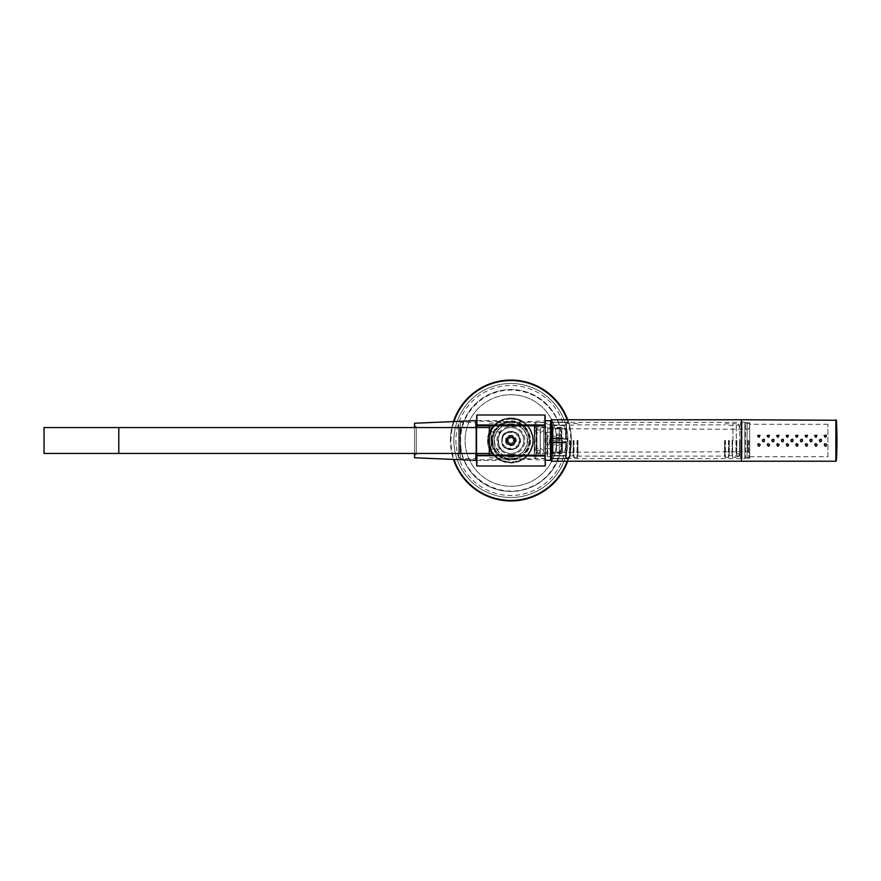 <?xml version="1.0" encoding="UTF-8"?>
<svg xmlns="http://www.w3.org/2000/svg" width="881" height="881" viewBox="0 0 881 881"><rect width="100%" height="100%" fill="white"/><g stroke="black" fill="none" stroke-linecap="round" stroke-linejoin="round"><path stroke-width="0.66" stroke-dasharray="4.41 3.3" d="M529.988 440.5A19.085 19.085 0 0 1 510.903 459.585A19.085 19.085 0 0 1 491.818 440.5A19.085 19.085 0 0 1 510.903 421.415A19.085 19.085 0 0 1 529.988 440.5M491.818 440.5A19.085 19.085 0 0 0 520.44 457.03A19.085 19.085 0 0 0 520.44 423.97A19.085 19.085 0 0 0 491.818 440.5M529.294 440.5A18.391 18.391 0 0 1 501.707 456.435A18.391 18.391 0 0 1 501.707 424.565A18.391 18.391 0 0 1 529.294 440.5M527.565 440.5A16.673 16.673 0 0 1 510.903 457.173A16.673 16.673 0 0 1 494.23 440.5A16.673 16.673 0 0 1 510.903 423.827A16.673 16.673 0 0 1 527.565 440.5M494.23 440.5A16.673 16.673 0 0 0 519.239 454.937A16.673 16.673 0 0 0 519.239 426.063A16.673 16.673 0 0 0 494.23 440.5M489.054 440.5A21.849 21.849 0 0 1 510.903 418.651A21.849 21.849 0 0 1 532.752 440.5A21.849 21.849 0 0 1 510.903 462.349A21.849 21.849 0 0 1 489.054 440.5M532.752 440.5A21.849 21.849 0 0 0 499.979 421.581A21.849 21.849 0 0 0 499.979 459.419A21.849 21.849 0 0 0 532.752 440.5M556.671 440.5A45.768 45.768 0 0 1 488.019 480.145A45.768 45.768 0 0 1 488.019 400.855A45.768 45.768 0 0 1 556.671 440.5A45.768 45.768 0 0 1 488.019 480.145A45.768 45.768 0 0 1 488.019 400.855A45.768 45.768 0 0 1 556.671 440.5M459.948 440.5A50.955 50.955 0 0 1 510.903 389.545A50.955 50.955 0 0 1 561.858 440.5A50.955 50.955 0 0 1 510.903 491.455A50.955 50.955 0 0 1 459.948 440.5M561.858 440.5A50.955 50.955 0 0 0 485.42 396.373A50.955 50.955 0 0 0 485.42 484.627A50.955 50.955 0 0 0 561.858 440.5L561.858 443L561.858 438L561.858 440.5L553.048 440.5L553.048 438L553.048 443L553.048 440.5L561.858 440.5L561.858 452.25L561.858 440.5M567.904 440.5A57.001 57.001 0 0 1 482.403 489.869A57.001 57.001 0 0 1 482.403 391.131A57.001 57.001 0 0 1 567.904 440.5A57.001 57.001 0 0 1 482.403 489.869A57.001 57.001 0 0 1 482.403 391.131A57.001 57.001 0 0 1 567.904 440.5M450.444 440.5A60.459 60.459 0 0 1 541.132 388.147A60.459 60.459 0 0 1 541.132 492.853A60.459 60.459 0 0 1 450.444 440.5A60.459 60.459 0 0 0 453.484 459.419A60.459 60.459 0 0 1 453.484 421.581A60.459 60.459 0 0 0 450.444 440.5M567.694 461.226A60.459 60.459 0 0 0 567.694 419.774A60.459 60.459 0 0 1 567.694 461.226M488.448 440.5L490.177 449.134C488.283 449.673 488.283 431.316 490.177 431.866L488.448 440.5M492.567 427.549C488.008 426.668 488.008 454.31 492.567 453.451C488.008 454.321 488.008 426.69 492.567 427.549L459.64 427.549L459.64 453.451L459.64 427.549L458.605 426.514L458.605 454.486L458.605 426.514M458.605 424.124L458.605 456.876L458.605 424.124L460.323 422.406L460.323 458.594L460.323 422.406L475.872 422.406L475.872 458.594L475.872 422.406M475.872 440.5L475.872 459.849L475.872 440.5M500.617 420.545L497.985 422.131L490.475 431.183C482.777 445.169 497.644 461.104 500.617 460.455C498.448 460.939 483.801 447.592 489.638 433.298L492.953 427.021L500.221 420.633C498.503 420.986 487.116 428.529 487.589 440.456C487.039 452.416 498.525 460.025 500.221 460.367C498.536 460.025 487.072 452.46 487.589 440.5C487.072 428.584 498.514 420.975 500.221 420.633L476.39 420.633L476.39 460.367L476.39 420.633M510.903 418.046C525.792 417.836 536.97 432.549 532.146 447.746L529.877 452.504C522.213 467.26 495.915 465.708 490.387 449.618C483.823 434.421 495.298 417.583 510.903 418.046A22.454 22.454 0 0 1 533.357 440.5A22.454 22.454 0 0 1 510.903 462.954A22.454 22.454 0 0 1 488.448 440.5A22.454 22.454 0 0 1 510.903 418.046M510.903 422.406A18.094 18.094 0 0 1 528.996 440.5A18.094 18.094 0 0 1 510.903 458.594A18.094 18.094 0 0 1 492.798 440.5A18.094 18.094 0 0 1 510.903 422.406M510.903 458.594A18.094 18.094 0 0 0 526.574 431.448A18.094 18.094 0 0 0 495.232 431.448A18.094 18.094 0 0 0 510.903 458.594M510.903 456.876A16.376 16.376 0 0 0 525.076 432.318A16.376 16.376 0 0 0 496.719 432.318A16.376 16.376 0 0 0 510.903 456.876M510.903 454.486A13.986 13.986 0 0 0 523.017 433.507A13.986 13.986 0 0 0 498.789 433.507A13.986 13.986 0 0 0 510.903 454.486M510.903 418.993C497.677 419.973 490.365 427.186 488.966 440.643C490.519 454.023 497.886 461.148 511.09 462.007C524.184 460.972 531.43 453.77 532.84 440.379C531.331 427.076 524.019 419.951 510.903 418.993M506.465 440.5C509.361 434.994 512.324 434.961 515.33 440.412C512.434 446.028 509.482 446.05 506.465 440.5M510.903 427.549A12.951 12.951 0 0 1 523.854 440.5A12.951 12.951 0 0 1 510.903 453.451A12.951 12.951 0 0 1 497.941 440.5A12.951 12.951 0 0 1 510.903 427.549A12.951 12.951 0 0 0 497.941 440.5A12.951 12.951 0 0 0 510.903 453.451A12.951 12.951 0 0 0 523.854 440.5A12.951 12.951 0 0 0 510.903 427.549M497.941 440.5C498.921 445.786 500.023 448.66 501.245 449.134C497.567 449.75 497.567 431.261 501.245 431.866C500.023 432.34 498.921 435.225 497.941 440.5M507.335 440.5C507.192 444.971 514.416 445.213 514.471 440.621C514.79 436.018 507.203 435.776 507.335 440.5A3.568 3.568 0 0 1 510.903 436.932A3.568 3.568 0 0 1 514.471 440.5A3.568 3.568 0 0 1 510.903 444.068A3.568 3.568 0 0 1 507.335 440.5M501.895 443.738L501.895 437.262C504.857 427.77 520.946 430.258 520.473 440.511C520.902 450.808 504.824 453.175 501.895 443.738L502.39 443.639A9.063 9.063 0 0 1 516.332 433.232A9.063 9.063 0 0 1 516.332 447.768A9.063 9.063 0 0 1 502.39 443.639L506.333 448.33L515.418 448.363L519.966 440.511L515.462 432.659L506.355 432.659L501.895 437.262M545.075 425.798L476.687 425.787L544.932 425.82L545.449 422.175L545.449 458.825L544.932 455.18L476.874 455.18L476.357 460.488L476.863 455.18M476.687 455.213L545.075 455.202M505.628 440.5C505.265 447.416 516.53 447.416 516.167 440.5C516.541 433.595 505.265 433.584 505.628 440.5M476.687 425.787L476.357 420.512L476.863 425.699M476.357 427.549L476.357 453.451M476.357 415.546L476.357 465.454M545.449 415.546L545.449 465.454M506.443 442.141A4.746 4.746 0 0 1 512.775 436.139A4.746 4.746 0 0 1 514.174 443.947A4.746 4.746 0 0 1 506.443 442.141M506.817 442.934L506.311 439.289L508.26 436.558C510.925 435.148 513.171 435.655 514.978 438.066L515.484 441.711L513.546 444.442C510.881 445.852 508.634 445.346 506.828 442.934L506.311 439.289M456.259 446.568A54.974 54.974 0 0 0 543.478 484.792A54.974 54.974 0 0 0 532.972 390.14A54.974 54.974 0 0 0 456.259 446.568M503.425 444.817A8.634 8.634 0 0 0 518.38 444.817A8.634 8.634 0 0 0 510.903 431.866A8.634 8.634 0 0 0 503.425 444.817A8.634 8.634 0 0 0 518.38 444.817A8.634 8.634 0 0 0 510.903 431.866A8.634 8.634 0 0 0 503.425 444.817M507.159 442.658A4.317 4.317 0 0 0 514.636 442.658A4.317 4.317 0 0 0 510.903 436.183A4.317 4.317 0 0 0 507.159 442.658A4.317 4.317 0 0 0 514.636 442.658A4.317 4.317 0 0 0 510.903 436.183A4.317 4.317 0 0 0 507.159 442.658M507.897 442.24A3.469 3.469 0 0 0 513.909 442.24A3.469 3.469 0 0 0 510.903 437.031A3.469 3.469 0 0 0 507.897 442.24M508.656 441.799A2.588 2.588 0 0 1 510.903 437.912A2.588 2.588 0 0 1 513.149 441.799A2.588 2.588 0 0 1 508.656 441.799L509.405 443.088L512.401 443.088L513.898 440.5L512.401 437.912L509.405 437.912L507.908 440.5L508.656 441.799M509.405 437.912L512.401 437.912L513.898 440.5L512.401 443.088L509.405 443.088L507.908 440.5L509.405 437.912M416.284 427.549L118.803 427.549L118.803 453.451L416.284 453.451L416.284 427.549L416.284 453.451M491.036 453.451L491.036 427.549L491.036 453.451L489.307 453.451M491.036 454.75L491.036 426.25L491.036 454.75L489.307 454.75L489.307 426.25L489.307 454.75M489.307 425.82L489.307 455.18M489.307 457.768L545.449 460.146M550.625 420.633L550.625 460.367M44.05 427.549L44.05 453.451M416.284 454.75L416.284 426.25L416.284 454.75L414.555 454.75L414.555 426.25L414.555 454.75M414.555 453.451L414.555 427.549M414.555 423.232L414.555 457.768M475.872 453.451L475.872 427.549M475.872 420.633L475.872 460.367M747.11 457.933L747.11 423.045L747.11 457.933L745.469 457.933L745.469 423.045L745.469 457.933L744.863 458.538L744.863 422.44L744.863 458.538M819.87 441.568C823.339 442.868 821.147 436.899 819.341 440.137M810.377 441.568C813.846 442.868 811.643 436.899 809.837 440.137M800.873 441.568C804.342 442.868 802.139 436.899 800.344 440.137M791.369 441.568C794.838 442.868 792.647 436.899 790.841 440.137M781.876 441.568C785.345 442.868 783.143 436.899 781.337 440.137M772.373 441.568C775.842 442.868 773.639 436.899 771.844 440.137M762.869 441.568C766.338 442.868 764.146 436.899 762.34 440.137M824.164 435.489C824.781 440.632 828.625 432.78 824.164 435.489M814.672 435.489C815.288 440.632 819.132 432.78 814.672 435.489M805.168 435.489C805.785 440.632 809.628 432.78 805.168 435.489M795.664 435.489C796.281 440.632 800.124 432.78 795.664 435.489M786.171 435.489C786.788 440.632 790.631 432.78 786.171 435.489M776.668 435.489C777.284 440.632 781.128 432.78 776.668 435.489M767.164 435.489C767.78 440.632 771.624 432.78 767.164 435.489M757.671 435.489C758.288 440.632 762.131 432.78 757.671 435.489M824.153 444.409C824.869 446.689 825.673 446.711 826.554 444.498L824.153 444.409M814.65 444.409C815.377 446.689 816.169 446.711 817.05 444.498L814.65 444.409M805.157 444.409C805.873 446.689 806.677 446.711 807.547 444.498L805.157 444.409M795.653 444.409C796.369 446.689 797.173 446.711 798.054 444.498L795.653 444.409M786.149 444.409C786.876 446.689 787.669 446.711 788.55 444.498L786.149 444.409M776.657 444.409C777.372 446.689 778.176 446.711 779.046 444.498L776.657 444.409M767.153 444.409C767.869 446.689 768.673 446.711 769.553 444.498L767.153 444.409M757.649 444.409C758.376 446.689 759.169 446.711 760.05 444.498L757.649 444.409M827.931 456.732L827.931 424.257L827.931 456.732L749.698 456.732L749.698 424.257L749.698 456.732M749.698 458.197L749.698 422.792L749.698 458.197L747.11 458.197L747.11 422.792L747.11 458.197M744.863 458.627L744.863 422.351L744.863 458.627L742.011 458.627L742.011 422.351L742.011 458.627L741.406 459.232L741.406 421.746L741.406 459.232M744.863 422.351L741.406 421.746M741.406 419.763L741.406 461.226M556.506 437.328L556.506 435.313L556.506 437.328L561.858 437.989L561.858 436.613L561.858 437.989L556.506 437.328L556.506 434.08L561.858 434.08L561.858 428.838L561.858 437.989L561.858 434.08L556.506 434.08L556.506 435.28L561.858 435.28L561.858 452.14L561.858 444.321L556.506 445.632L556.506 452.14L561.858 452.14L561.858 435.28L561.858 452.14L556.506 452.14L556.506 438.529L556.506 445.632L561.858 444.321L561.858 435.28L556.506 435.28L556.506 434.08L556.506 437.328M556.506 438.529L561.858 439.19L556.506 438.529L556.506 435.28L556.506 438.529M559.27 452.592L559.27 428.408L559.27 452.592L553.048 452.592L553.048 428.408L553.048 452.592M553.048 452.162L553.048 428.838L553.048 452.162L556.506 452.162M561.858 427.714L561.858 453.286L561.858 427.714L559.27 427.714L559.27 453.286L559.27 427.714L559.27 453.286L559.27 427.714L540.262 427.714L540.262 453.286L540.262 427.714M556.506 444.817L556.506 436.183L556.506 444.817L553.048 444.817L553.048 436.183L553.048 444.817M561.858 438L553.048 438L561.858 438M561.858 443L553.048 443L561.858 443M553.048 432.086A1.729 1.333 0 0 0 551.319 430.754L551.319 432.615A1.729 1.333 180 0 1 553.048 433.959L553.048 450.07L553.048 433.959M551.319 447.581L551.319 433.331L551.319 447.669L553.048 446.755L551.319 447.669M553.048 440.952L551.319 440.808M553.048 445.72L551.319 446.546M551.319 436.007L553.048 436.69M551.836 442.493L551.836 441.689M551.836 440.203L551.836 441.469M545.791 439.795L545.791 444.817L545.791 439.795M545.791 441.833L545.791 432.296L545.791 441.833M546.826 441.833L546.826 432.296L546.826 441.833M550.284 441.833L550.284 432.296L550.284 441.833M553.048 434.829L551.319 434.146M551.319 437.912L567.551 438.077L567.551 442.923L567.551 438.077M549.248 439.795L549.248 444.817L549.248 439.795M549.248 440.148L549.248 442.658L549.248 440.148M551.836 441.81L551.319 442.493M549.248 438.342L551.836 438.914M551.319 441.469L551.319 440.203M551.319 437.196L553.048 437.472M553.048 440.368L551.319 440.093M551.319 432.615L551.319 430.754M553.048 449.035A1.729 1.619 0 0 1 551.319 450.654M551.319 451.689A1.729 1.619 180 0 0 553.048 450.07M543.72 450.356L543.72 430.644L543.72 450.356L540.262 448.363L540.262 432.637L540.262 448.363L536.981 448.363L536.981 432.637L536.981 448.363L534.393 450.951L534.393 430.049L534.393 450.951M536.639 453.286L536.639 427.714L536.639 453.286L534.393 453.286L534.393 427.714L534.393 453.286M536.639 450.951L536.639 430.049L536.639 450.951L540.262 450.951L540.262 430.049L540.262 450.951M559.27 428.838L559.27 452.162L559.27 428.838L543.72 428.838L543.72 452.162L543.72 428.838M534.393 430.049L536.981 432.637L540.262 432.637L543.72 430.644M741.406 422.362L741.406 458.638L741.406 422.362L551.407 422.362L551.407 458.638L551.407 422.362M551.407 461.226L551.407 419.774M552.365 442.097L565.657 442.548L565.657 455.477L566.175 442.097L566.175 457.349L566.175 442.097L552.872 442.548L552.872 455.477L565.657 455.477L552.872 455.477L552.365 442.097L566.307 442.097L552.354 442.097L566.516 442.086L566.516 457.702C568.311 457.779 568.311 457.779 566.516 457.702C568.311 457.779 568.311 457.779 566.516 457.702L566.516 442.086C568.311 441.029 568.311 439.971 566.516 438.914L566.516 423.298L566.516 438.914C568.311 439.971 568.311 441.029 566.516 442.086L552.365 442.097M552.354 439.223L552.354 422.23L552.354 439.223L552.354 422.23L552.872 425.523L565.657 425.523L565.657 438.452L566.175 424.95L566.175 438.903L566.516 423.298C568.311 423.221 568.311 423.221 566.516 423.298C568.311 423.221 568.311 423.221 566.516 423.298L566.175 438.903L552.872 438.452L566.307 438.903L552.354 438.903L552.872 425.523L552.354 439.223L566.307 439.223C567.926 440.071 567.926 440.929 566.307 441.777C567.926 440.929 567.926 440.071 566.307 439.223L552.365 438.903L566.175 438.903L566.175 424.95L565.657 425.523L552.354 424.95L552.354 438.903L566.307 438.903C568.366 439.971 568.366 441.029 566.307 442.097C568.366 441.029 568.366 439.971 566.307 438.903L552.354 439.223M550.625 440.5L550.625 456.997L550.625 440.5M550.625 422.186L550.625 458.814L550.625 422.186M547.178 440.5L547.178 456.909L547.178 440.5M550.625 424.003L550.107 456.479L550.107 424.521L547.685 424.521L547.685 456.479L547.685 424.521L545.482 422.406L545.482 458.594L545.482 422.406L535.912 422.406L535.912 458.594L535.912 422.406L534.216 424.091L534.216 456.909L534.216 424.091M534.216 440.5L534.216 454.056L534.216 440.5M534.216 454.056L534.734 427.461L534.734 453.539L561.858 453.539L561.858 427.461L561.858 453.539M562.375 440.5L562.375 451.733L562.375 440.5M747.969 440.5L747.969 451.733L747.969 440.5M749.698 440.5L749.698 456.909L749.698 440.5M748.839 440.5L748.839 457.768L748.839 440.5M740.976 440.5L740.976 423.232L740.976 440.5M740.117 440.5L740.117 456.909L740.117 440.5M736.318 440.5L736.318 455.18C736.945 453.076 738.102 453.076 739.765 455.18L739.765 425.82C738.641 428.089 737.496 428.089 736.318 425.82L736.318 455.18L738.036 456.909L739.765 455.18L739.765 425.82L738.036 424.091L736.318 425.82L736.318 440.5M735.965 440.5L735.965 457.602L735.965 440.5M732.948 440.5L732.948 423.398L732.948 440.5M732.596 440.5L732.596 457.25L732.596 440.5M728.796 440.5L728.796 457.25L728.796 440.5M728.455 440.5L728.455 457.602L728.455 440.5M725.426 440.5L725.426 457.602L725.426 440.5M725.085 440.5L725.085 457.25L725.085 440.5M577.407 440.5L577.407 457.426L577.407 440.5M577.055 440.5L577.055 457.768L577.055 440.5M574.038 440.5L574.038 457.768L574.038 440.5M573.685 440.5L573.685 457.426L573.685 440.5M569.886 440.5L569.886 457.426L569.886 440.5M569.544 440.5L569.544 457.768L569.544 440.5M566.307 457.481L566.307 458.417C568.366 458.472 568.366 458.472 566.307 458.417C568.366 458.472 568.366 458.472 566.307 458.417L566.307 457.481M552.365 455.984L552.354 458.77L552.365 455.984L566.175 455.984L552.365 455.984M552.354 442.097L552.354 458.77L552.354 442.097M566.307 422.583C568.366 422.528 568.366 422.528 566.307 422.583C568.366 422.528 568.366 422.528 566.307 422.583L566.307 422.23C567.926 422.186 567.926 422.186 566.307 422.23C567.926 422.186 567.926 422.186 566.307 422.23L552.354 422.23L566.307 422.583M566.307 458.77C567.926 458.814 567.926 458.814 566.307 458.77C567.926 458.814 567.926 458.814 566.307 458.77L552.354 458.77L566.307 458.77M530.505 440.5A19.602 19.602 0 0 1 501.102 457.481A19.602 19.602 0 0 1 501.102 423.519A19.602 19.602 0 0 1 530.505 440.5M454.034 421.559A59.941 59.941 0 0 0 454.034 459.442M567.144 461.226A59.941 59.941 0 0 0 567.144 419.774M476.863 455.301L476.863 459.97L544.921 458.307L544.921 455.268M476.863 453.451L476.863 427.549M476.863 425.82L476.863 421.03L544.921 422.693L545.449 458.825M544.921 425.732L545.449 422.175M544.932 415.017L544.932 465.983M476.874 415.017L476.874 465.983M836.377 420.259L836.377 460.73M835.871 419.763L835.871 461.215M739.6 440.5L739.6 455.356L739.6 440.5M736.835 440.5L736.835 455.356L736.835 440.5M732.078 440.5L732.078 455.18L732.078 440.5M729.314 440.5L729.314 455.18L729.314 440.5M724.567 440.5L724.567 455.609L724.567 440.5M577.925 440.5L577.925 455.609L577.925 440.5M573.168 440.5L573.168 455.356L573.168 440.5M570.403 440.5L570.403 455.356L570.403 440.5M566.307 441.777L552.354 441.777L566.307 441.777M566.175 425.016L552.365 425.016L566.175 425.016M566.307 458.417L552.354 458.417L566.307 458.417M458.605 454.486L459.64 453.451L492.567 453.451M458.605 456.876L460.323 458.594L475.872 458.594M476.39 460.367L500.617 460.455M499.406 421.217L497.985 422.131M490.475 431.183L492.215 428.056M489.638 433.298L492.953 427.021M499.857 420.953L499.009 421.459M532.146 447.746L529.877 452.504M491.543 429.113L489.649 433.254M501.245 431.866L490.177 431.866M501.245 449.134L490.177 449.134M502.39 437.361L503.69 435.005M502.39 443.639L503.547 445.797M506.333 448.33L509.339 449.431M506.355 432.659L509.372 431.558M509.714 431.514L515.495 432.681M515.473 448.33L509.703 449.486M506.641 438.397L508.26 436.558M514.978 438.066L515.495 441.689M515.165 442.592L513.546 444.442M460.752 446.072C463.131 477.744 499.483 499.99 528.765 487.689C558.851 477.513 571.362 436.767 552.167 411.46C542.487 398.344 529.514 391.219 513.249 390.096C501.774 389.666 491.312 392.717 481.863 399.236C466.313 411.009 459.276 426.624 460.752 446.072M491.036 427.549L489.307 427.549M491.036 426.25L489.307 426.25M489.307 423.232L545.449 420.854M416.284 426.25L414.555 426.25M747.11 423.045L744.863 422.44M827.931 424.257L749.698 424.257M749.698 422.792L747.11 422.792M536.727 437.35L536.727 451.733C537.41 449.486 538.555 449.486 540.174 451.733L540.174 429.267C540.262 431.316 539.106 431.316 536.727 429.267L536.727 451.733L538.456 453.451L540.174 451.733L540.174 429.267L538.456 427.549L536.727 429.267L536.727 437.35M561.858 436.613L556.506 435.313M559.27 428.408L553.048 428.408M561.858 453.286L540.262 453.286M561.858 428.838L553.048 428.838M556.506 436.183L553.048 436.183M545.791 448.704L551.319 448.704M545.791 432.296L551.319 432.296M553.048 434.201L551.319 433.331M553.048 442.923L567.551 442.923M549.248 436.183L545.791 436.183M549.248 444.817L545.791 444.817M551.319 442.658L549.248 442.658M536.639 427.714L534.393 427.714M540.262 430.049L536.639 430.049M543.72 452.162L559.27 452.162M551.407 458.638L741.406 458.638M534.216 456.909L535.912 458.594L545.482 458.594L547.685 456.479L550.625 456.997M561.858 427.461L534.216 426.944M749.698 427.549L747.969 429.267L561.858 428.75M749.698 453.451L747.969 451.733L561.858 452.25M749.698 424.091L748.839 423.232L740.976 423.232L740.117 424.091M749.698 456.909L748.839 457.768L740.976 457.768L740.117 456.909M736.318 455.873L740.117 455.873M736.318 425.127L740.117 425.127M736.318 423.75L732.596 423.75M736.318 457.25L732.596 457.25M728.796 455.697L732.596 455.697M728.796 425.303L732.596 425.303M728.796 423.75L725.085 423.75M728.796 457.25L725.085 457.25M577.407 456.127L725.085 456.127M577.407 424.873L725.085 424.873M577.407 423.574L573.685 423.574M577.407 457.426L573.685 457.426M569.886 455.873L573.685 455.873M569.886 425.127L573.685 425.127M569.886 423.574L567.904 423.232L567.551 422.186L551.407 422.186M569.886 457.426L567.904 457.768L567.551 458.814L551.407 458.814"/><path stroke-width="1.32" d="M453.484 459.419A60.459 60.459 0 0 0 567.694 461.226A60.459 60.459 0 0 1 453.484 459.419M567.694 419.774A60.459 60.459 0 0 0 453.484 421.581A60.459 60.459 0 0 1 567.694 419.774M476.874 455.18L544.932 455.18L545.449 465.454L544.932 455.18L544.932 456.017L476.357 455.697L476.874 465.983L476.874 455.18M476.874 415.017L476.874 425.82L476.874 424.983L476.874 425.82L544.932 425.82L544.932 415.017L544.932 425.82L544.932 424.983L476.874 424.983L476.874 415.017L544.932 415.017M476.357 420.512L476.357 427.549M476.357 453.451L476.357 460.488M118.803 453.451L118.803 427.549L44.05 427.549L44.05 453.451L489.307 453.451M489.307 455.18L489.307 425.82M545.449 460.146L550.625 460.367L550.625 420.633L545.449 420.854M475.872 453.451L475.872 460.367L414.555 457.768L414.555 453.451M414.555 427.549L414.555 423.232L475.872 420.633L475.872 427.549M836.95 440.489L836.377 420.259L836.377 460.73A361.353 361.353 0 0 0 836.377 420.259L741.406 419.763L741.406 461.215L835.871 461.215L835.871 419.763M819.341 440.137L819.341 440.148C820.883 445.125 823.217 436.668 819.341 440.148L819.87 441.568M809.837 440.137L809.837 440.148C811.379 445.125 813.725 436.668 809.837 440.148L810.377 441.568M800.344 440.137L800.333 440.148C801.875 445.125 804.221 436.668 800.333 440.148L800.873 441.568M790.841 440.137L790.841 440.148C792.382 445.125 794.717 436.668 790.841 440.148L791.369 441.568M781.337 440.137L781.337 440.148C782.879 445.125 785.224 436.668 781.337 440.148L781.876 441.568M771.844 440.137L771.833 440.148C773.375 445.125 775.721 436.668 771.833 440.148L772.373 441.568M762.34 440.137L762.34 440.148C763.882 445.125 766.217 436.668 762.34 440.148L762.869 441.568M824.164 435.489L826.389 435.302C825.86 437.78 825.123 437.846 824.164 435.489M814.672 435.489L816.885 435.302C816.357 437.78 815.619 437.846 814.672 435.489M805.168 435.489L807.392 435.302C806.864 437.78 806.126 437.846 805.168 435.489M795.664 435.489L797.889 435.302C797.36 437.78 796.622 437.846 795.664 435.489M786.171 435.489L788.385 435.302C787.856 437.78 787.118 437.846 786.171 435.489M776.668 435.489L778.892 435.302C778.364 437.78 777.626 437.846 776.668 435.489M767.164 435.489L769.388 435.302C768.86 437.78 768.122 437.846 767.164 435.489M757.671 435.489L759.885 435.302C759.356 437.78 758.618 437.846 757.671 435.489M826.554 444.498C825.475 449.574 822.347 441.403 826.554 444.498M817.05 444.498C815.982 449.574 812.844 441.403 817.05 444.498M807.547 444.498C806.478 449.574 803.34 441.403 807.547 444.498M798.054 444.498C796.975 449.574 793.847 441.403 798.054 444.498M788.55 444.498C787.482 449.574 784.343 441.403 788.55 444.498M779.046 444.498C777.978 449.574 774.84 441.403 779.046 444.498M769.553 444.498C768.474 449.574 765.347 441.403 769.553 444.498M760.05 444.498C758.982 449.574 755.843 441.403 760.05 444.498M741.406 419.774L551.407 419.774L551.407 461.226L741.406 461.226M454.034 459.442A59.941 59.941 0 0 0 567.144 461.226M567.144 419.774A59.941 59.941 0 0 0 454.034 421.559M476.863 455.18L476.863 453.451M476.863 427.549L476.863 425.82M476.874 465.983L544.932 465.983M489.307 427.549L118.803 427.549M550.625 458.814L551.407 458.814M550.625 422.186L551.407 422.186"/></g></svg>
